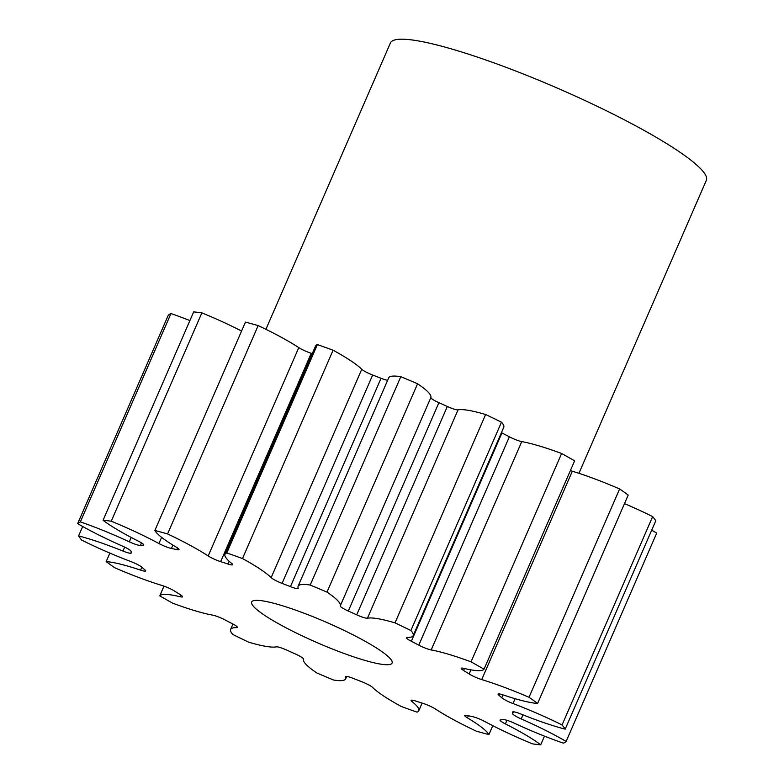 <?xml version="1.0" encoding="UTF-8"?>
<svg xmlns="http://www.w3.org/2000/svg" width="784" height="784" viewBox="0 0 784 784"><rect width="100%" height="100%" fill="white"/><g stroke="black" fill="none" stroke-linecap="round" stroke-linejoin="round"><path stroke-width="1.18" d="M382.337 651.925A76.558 11.182 -156.5 0 0 305.388 613.715A76.558 11.182 -156.5 0 0 251.684 602.004A76.558 11.182 -156.5 0 0 261.444 613.137A76.558 11.182 -156.5 0 0 338.394 651.357A76.558 11.182 -156.5 0 0 392.098 663.058A76.558 11.182 -156.5 0 0 382.337 651.925M578.935 473.32L706.335 180.34A172.245 25.166 -156.5 0 0 684.373 155.291A172.245 25.166 -156.5 0 0 511.246 69.296A172.245 25.166 -156.5 0 0 390.412 42.973L265.913 329.319M468.342 715.763L467.431 717.86A10.182 1.49 23.5 0 1 466.029 716.948A10.182 1.49 23.5 0 1 464.736 715.469A10.182 1.49 23.5 0 1 466.96 715.459A207.652 30.331 23.5 0 0 472.34 716.605A10.182 1.49 23.5 0 1 484.855 721.545A82.477 12.044 23.5 0 0 532.512 743.859A267.932 39.141 -156.5 0 0 540.715 744.8L544.478 736.147M506.944 720.32L505.386 723.906A10.182 1.49 23.5 0 1 501.329 721.545A10.182 1.49 23.5 0 1 500.025 720.065A10.182 1.49 23.5 0 1 500.604 719.849A207.652 30.331 23.5 0 0 503.406 719.643A10.182 1.49 23.5 0 1 514.461 723.25A82.477 12.044 23.5 0 0 563.422 743.163A267.932 39.141 -156.5 0 0 566.117 741.439L656.708 533.091A82.477 12.044 23.5 0 0 651.68 530.209M522.977 714.871L521.203 718.928A10.182 1.49 23.5 0 1 514.01 715.096A10.182 1.49 23.5 0 1 512.697 713.695L513.52 711.803M515.088 698.691L512.981 703.542A10.182 1.49 23.5 0 1 502.554 698.377A10.182 1.49 23.5 0 1 501.77 697.76L503.024 694.879M464.451 668.517L463.589 670.487A10.182 1.49 23.5 0 1 462.501 669.761A10.182 1.49 23.5 0 1 461.208 668.282A10.182 1.49 23.5 0 1 463.736 668.35A82.477 12.044 23.5 0 0 484.022 669.193A267.932 39.141 -156.5 0 0 471.027 661.853L561.618 453.495A82.477 12.044 23.5 0 0 521.762 441.598L431.171 649.946A82.477 12.044 23.5 0 1 471.027 661.853M501.417 432.66A10.182 1.49 -156.5 0 0 501.936 432.935L411.345 641.283A10.182 1.49 23.5 0 1 407.69 639.136A10.182 1.49 23.5 0 1 406.386 637.657A10.182 1.49 23.5 0 1 407.131 637.431A82.477 12.044 23.5 0 0 413.158 635.638L503.759 427.28A82.477 12.044 23.5 0 0 501.466 422.184A267.932 39.141 -156.5 0 0 485.629 414.511A82.477 12.044 23.5 0 0 458.032 409.865L367.441 618.213A82.477 12.044 23.5 0 1 395.028 622.859L485.629 414.511M438.893 402.682L348.302 611.03A10.182 1.49 23.5 0 1 341.559 607.404A10.182 1.49 23.5 0 1 340.256 605.924L430.847 397.576A10.182 1.49 -156.5 0 0 432.151 399.046A10.182 1.49 -156.5 0 0 438.893 402.682A207.652 30.331 23.5 0 1 447.301 406.484A10.182 1.49 -156.5 0 0 458.032 409.865M372.665 375.026L282.073 583.374A10.182 1.49 23.5 0 1 272.087 578.386A10.182 1.49 23.5 0 1 271.166 577.632L361.757 369.284A10.182 1.49 -156.5 0 0 362.678 370.038A10.182 1.49 -156.5 0 0 372.665 375.026A207.652 30.331 23.5 0 1 381.034 378.29A10.182 1.49 -156.5 0 0 387.649 380.289M467.431 717.86A82.477 12.044 23.5 0 1 478.808 725.21A82.477 12.044 23.5 0 1 488.912 734.618L492.793 725.7M505.386 723.906A82.477 12.044 23.5 0 1 538.275 743.007A82.477 12.044 23.5 0 1 540.715 744.8M430.847 397.576A82.477 12.044 23.5 0 0 420.312 385.65A82.477 12.044 23.5 0 0 417.588 383.758L326.987 592.106A82.477 12.044 23.5 0 1 329.711 593.998A82.477 12.044 23.5 0 1 340.256 605.924M361.757 369.284A82.477 12.044 23.5 0 0 354.29 363.178A82.477 12.044 23.5 0 0 333.092 350.213L242.491 558.561A82.477 12.044 23.5 0 1 263.689 571.526A82.477 12.044 23.5 0 1 271.166 577.632M537.618 703.434A267.932 39.141 -156.5 0 0 533.453 700.406A267.932 39.141 -156.5 0 0 529.033 697.299L619.625 488.951A267.932 39.141 -156.5 0 1 624.044 492.058A267.932 39.141 -156.5 0 1 628.209 495.086L537.618 703.434A82.477 12.044 23.5 0 1 503.22 694.947A10.182 1.49 23.5 0 0 498.085 694.114A10.182 1.49 23.5 0 0 498.751 695.104A207.652 30.331 23.5 0 1 501.77 697.76M412.492 700.22L411.923 701.513A10.182 1.49 23.5 0 1 411.081 700.377A10.182 1.49 23.5 0 1 415.814 701.072A207.652 30.331 23.5 0 0 423.125 703.424A10.182 1.49 23.5 0 1 435.59 709.108A82.477 12.044 23.5 0 0 476.211 731.129A267.932 39.141 -156.5 0 0 488.912 734.618M521.203 718.928A82.477 12.044 23.5 0 1 566.117 741.439M512.697 711.901L512.579 712.176A207.652 30.331 23.5 0 1 512.697 713.695M512.579 712.176A10.182 1.49 23.5 0 1 512.589 712.019A10.182 1.49 23.5 0 1 520.841 714.008A82.477 12.044 23.5 0 0 565.195 729.13A267.932 39.141 -156.5 0 0 562.059 724.945L652.651 516.597A82.477 12.044 23.5 0 0 624.505 503.622M512.981 703.542A82.477 12.044 23.5 0 1 562.059 724.945M570.38 470.586A10.182 1.49 -156.5 0 0 572.31 471.223L481.719 679.581A82.477 12.044 23.5 0 1 529.033 697.299M481.719 679.581A10.182 1.49 23.5 0 1 469.155 673.956L470.929 669.859M463.589 670.487A207.652 30.331 23.5 0 1 469.155 673.956M431.171 649.946A10.182 1.49 23.5 0 1 418.774 645.154L509.365 436.806A10.182 1.49 -156.5 0 0 521.762 441.598M411.345 641.283A207.652 30.331 23.5 0 1 418.774 645.154M395.028 622.859A267.932 39.141 -156.5 0 1 410.875 630.532A82.477 12.044 23.5 0 1 413.158 635.638M367.441 618.213A10.182 1.49 23.5 0 1 356.7 614.832L447.301 406.484M348.302 611.03A207.652 30.331 23.5 0 1 356.7 614.832M326.987 592.106A267.932 39.141 -156.5 0 0 310.209 585.04L400.81 376.683A82.477 12.044 23.5 0 0 388.697 377.868L298.106 586.226A82.477 12.044 23.5 0 1 310.209 585.04M282.073 583.374A207.652 30.331 23.5 0 1 290.443 586.648A10.182 1.49 23.5 0 0 298.234 588.451A10.182 1.49 23.5 0 0 298.214 588.206A82.477 12.044 23.5 0 1 298.106 586.226M242.491 558.561A267.932 39.141 -156.5 0 0 226.801 552.945L317.393 344.588A82.477 12.044 23.5 0 0 315.589 345.96L224.998 554.308A82.477 12.044 23.5 0 1 226.801 552.945M220.647 561.648A10.182 1.49 23.5 0 1 208.181 555.954A82.477 12.044 23.5 0 0 167.57 533.943L258.161 325.585A82.477 12.044 23.5 0 1 298.782 347.606A10.182 1.49 -156.5 0 0 311.248 353.29L220.647 561.648A207.652 30.331 23.5 0 1 227.968 563.99A10.182 1.49 23.5 0 0 232.701 564.696A10.182 1.49 23.5 0 0 231.848 563.549A82.477 12.044 23.5 0 1 224.998 554.308M167.57 533.943A267.932 39.141 -156.5 0 0 154.86 530.454L245.461 322.097A267.932 39.141 -156.5 0 1 258.161 325.585M172.901 545.105L171.441 548.467A207.652 30.331 23.5 0 1 176.821 549.604A10.182 1.49 23.5 0 0 179.046 549.604A10.182 1.49 23.5 0 0 176.341 547.212A82.477 12.044 23.5 0 1 154.86 530.454M171.441 548.467A10.182 1.49 23.5 0 1 158.927 543.518L161.612 537.344M141.483 542.881L140.375 545.429A207.652 30.331 23.5 0 1 143.178 545.223A10.182 1.49 23.5 0 0 143.746 545.007A10.182 1.49 23.5 0 0 138.396 541.166A82.477 12.044 23.5 0 1 103.067 520.272A267.932 39.141 -156.5 0 1 111.259 521.213A82.477 12.044 23.5 0 1 158.927 543.518M140.375 545.429A10.182 1.49 23.5 0 1 129.321 541.822L131.212 537.452M345.734 676.455L345.558 676.857A82.477 12.044 23.5 0 1 345.675 678.846A82.477 12.044 23.5 0 1 333.563 680.032A267.932 39.141 -156.5 0 1 316.785 672.956A82.477 12.044 23.5 0 1 303.526 659.138A10.182 1.49 23.5 0 0 295.48 654.032A207.652 30.331 23.5 0 1 287.071 650.24A10.182 1.49 23.5 0 0 276.34 646.849A82.477 12.044 23.5 0 1 248.744 642.204A267.932 39.141 -156.5 0 1 232.907 634.54A82.477 12.044 23.5 0 1 230.614 629.434A82.477 12.044 23.5 0 1 236.641 627.631A10.182 1.49 23.5 0 0 237.385 627.416A10.182 1.49 23.5 0 0 232.436 623.78A207.652 30.331 23.5 0 1 225.008 619.909A10.182 1.49 23.5 0 0 212.611 615.117A82.477 12.044 23.5 0 1 172.754 603.219A267.932 39.141 -156.5 0 1 159.76 595.869A82.477 12.044 23.5 0 1 180.046 596.722A10.182 1.49 23.5 0 0 182.574 596.781A10.182 1.49 23.5 0 0 180.183 594.586A207.652 30.331 23.5 0 1 174.626 591.116A10.182 1.49 23.5 0 0 162.063 585.491A82.477 12.044 23.5 0 1 114.748 567.763A267.932 39.141 -156.5 0 1 106.163 561.628A82.477 12.044 23.5 0 1 140.561 570.125A10.182 1.49 23.5 0 0 145.687 570.958A10.182 1.49 23.5 0 0 145.03 569.968A207.652 30.331 23.5 0 1 142.012 567.312A10.182 1.49 23.5 0 0 130.791 561.53A82.477 12.044 23.5 0 1 81.722 540.127A267.932 39.141 -156.5 0 1 78.586 535.942A82.477 12.044 23.5 0 1 122.941 551.054A10.182 1.49 23.5 0 0 131.183 553.043A10.182 1.49 23.5 0 0 131.202 552.896A207.652 30.331 23.5 0 1 131.085 551.368A10.182 1.49 23.5 0 0 122.569 546.134A82.477 12.044 23.5 0 1 77.665 523.624A267.932 39.141 -156.5 0 1 80.36 521.899A82.477 12.044 23.5 0 1 129.321 541.822M345.558 676.857A10.182 1.49 23.5 0 1 345.548 676.612A10.182 1.49 23.5 0 1 353.339 678.425A207.652 30.331 23.5 0 0 361.708 681.698A10.182 1.49 23.5 0 1 372.616 687.441A82.477 12.044 23.5 0 0 401.29 706.502A267.932 39.141 -156.5 0 0 416.98 712.127A82.477 12.044 23.5 0 0 418.783 710.765L422.115 703.101M411.923 701.513A82.477 12.044 23.5 0 1 418.783 710.765M80.36 521.899L170.951 313.551A267.932 39.141 -156.5 0 0 168.256 315.276L77.665 523.624M170.951 313.551A82.477 12.044 23.5 0 1 189.895 320.578M111.259 521.213L201.86 312.855A267.932 39.141 -156.5 0 0 193.658 311.914L103.067 520.272M201.86 312.855A82.477 12.044 23.5 0 1 241.58 331.015M311.248 353.29A207.652 30.331 23.5 0 1 312.267 353.613M333.092 350.213A267.932 39.141 -156.5 0 0 317.393 344.588M417.588 383.758A267.932 39.141 -156.5 0 0 400.81 376.683M501.936 432.935A207.652 30.331 23.5 0 1 509.365 436.806M484.022 669.193L574.613 460.845A267.932 39.141 -156.5 0 0 561.618 453.495M572.31 471.223A82.477 12.044 23.5 0 1 619.625 488.951M565.195 729.13L655.787 520.772A267.932 39.141 -156.5 0 0 652.651 516.597M410.875 630.532L501.466 422.184M78.586 535.942L82.692 526.505M106.163 561.628L109.868 553.102M159.76 595.869L163.993 586.128M236.641 627.631L237.042 626.72M180.046 596.722L180.8 594.978M140.561 570.125L141.845 567.165M122.941 551.054L124.666 547.095M143.178 545.223L143.521 544.429M176.821 549.604L177.537 547.967M208.181 555.954L298.782 347.606M227.968 563.99L229.153 561.256M290.443 586.648L381.034 378.29M499.271 693.918L498.751 695.104M345.675 678.846L346.734 676.425M230.614 629.434L232.956 624.054"/></g></svg>
